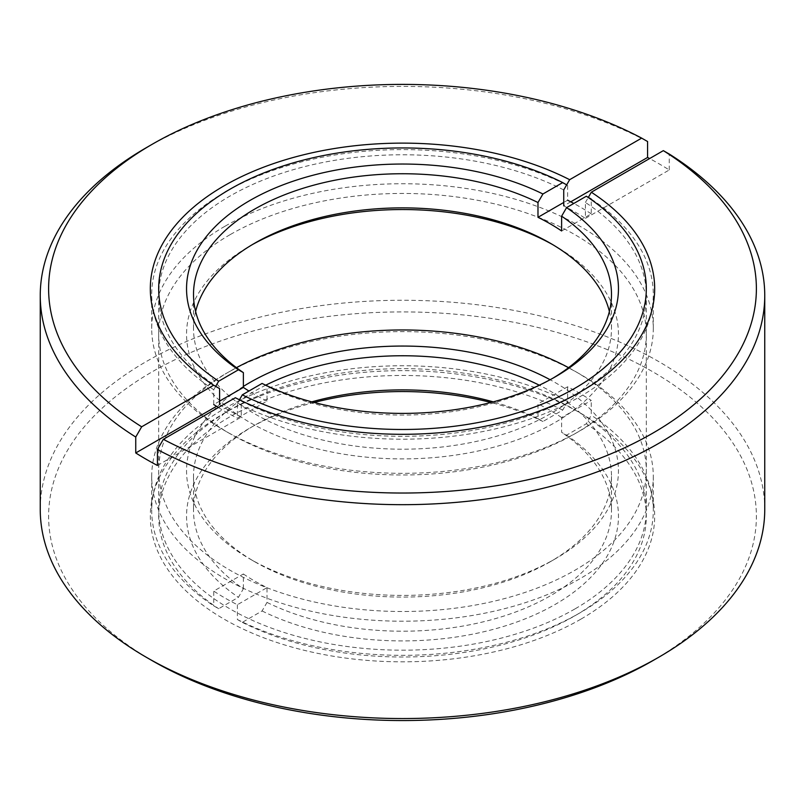 <?xml version="1.0" encoding="UTF-8"?>
<svg xmlns="http://www.w3.org/2000/svg" width="805" height="805" viewBox="0 0 805 805"><rect width="100%" height="100%" fill="white"/><g stroke="black" fill="none" stroke-linecap="round" stroke-linejoin="round"><path stroke-width="0.6" stroke-dasharray="4.03 3.02" d="M764.75 509.414A362.25 209.139 0 0 0 658.651 361.526A362.25 209.139 0 0 0 263.869 316.184A362.25 209.139 0 0 0 40.25 509.414M235.352 397.73L241.269 401.142A243.824 140.774 0 0 0 574.911 395.074A243.824 140.774 0 0 0 646.324 295.546A243.824 140.774 0 0 0 585.406 202.458L585.406 218.386L669.257 169.966A362.25 209.139 0 0 0 658.651 163.586A362.25 209.139 0 0 0 649.625 158.555M669.257 169.966L669.257 154.047M146.349 147.657A362.25 209.139 180 0 1 647.582 141.529M652.744 660.704A353.888 204.319 0 0 0 652.734 371.759A353.888 204.319 0 0 0 152.266 371.759A353.888 204.319 0 0 0 152.256 660.704M580.818 619.186A252.186 145.594 180 0 1 224.182 619.186A252.186 145.594 180 0 1 224.182 413.287A252.186 145.594 180 0 1 580.818 413.287A252.186 145.594 180 0 1 580.818 619.186M585.406 202.458L588.334 197.386M157.418 465.481L241.269 417.071L241.269 401.142M574.911 608.952A243.824 140.774 180 0 1 241.269 615.01A243.824 140.774 180 0 1 158.676 509.414A243.824 140.774 180 0 1 230.089 409.876A243.824 140.774 180 0 1 574.911 409.876L574.911 409.876A243.824 140.774 180 0 1 646.324 509.414A243.824 140.774 180 0 1 574.911 608.952M241.269 417.071A243.824 140.774 180 0 1 219.594 404.553L216.525 406.324M563.731 189.94A243.824 140.774 0 0 0 302.157 167.249A243.824 140.774 0 0 0 158.676 295.546A243.824 140.774 0 0 0 219.594 388.624M570.745 201.814L563.731 205.869A243.824 140.774 180 0 1 585.406 218.386M552.703 244.64A215.961 124.684 180 0 1 555.209 246.058A215.961 124.684 180 0 1 555.209 422.384A215.961 124.684 180 0 1 249.802 422.384A215.961 124.684 180 0 1 249.792 246.058A215.961 124.684 180 0 1 252.297 244.64M230.089 234.678A243.824 140.774 0 0 0 230.089 433.754A243.824 140.774 0 0 0 574.911 433.754A243.824 140.774 0 0 0 574.911 234.678A243.824 140.774 0 0 0 230.089 234.678M609.385 311.465A208.988 120.659 180 0 1 611.488 328.531A208.988 120.659 180 0 1 550.278 413.851A208.988 120.659 180 0 1 243.372 406.756A208.988 120.659 180 0 1 193.512 328.531A208.988 120.659 180 0 1 195.615 311.465M225.169 226.145A250.788 144.789 180 0 1 498.476 194.76A250.788 144.789 180 0 1 653.288 328.531A250.788 144.789 180 0 1 579.842 430.917A250.788 144.789 180 0 1 225.169 430.917A250.788 144.789 180 0 1 225.159 430.917A250.788 144.789 180 0 1 151.712 328.531A250.788 144.789 180 0 1 225.169 226.145M552.703 378.3A208.988 120.659 180 0 1 550.278 379.719A208.988 120.659 180 0 1 267.019 386.279L262.078 383.442M561.628 230.975L591.262 213.858L591.262 199.077A250.788 144.789 180 0 1 653.288 294.399A250.788 144.789 180 0 1 506.144 426.248A250.788 144.789 180 0 1 237.384 403.386L237.384 418.177L267.019 401.061L267.019 386.279M267.019 401.061A208.988 120.659 180 0 1 248.926 391.029M218.407 407.521A250.788 144.789 0 0 0 225.169 411.576A250.788 144.789 0 0 0 237.384 418.177M219.594 401.142L213.738 404.523L213.738 389.731A250.788 144.789 180 0 1 151.712 294.399A250.788 144.789 180 0 1 225.159 192.023A250.788 144.789 180 0 1 567.616 185.422L567.616 200.214L563.731 202.458M591.262 213.858A250.788 144.789 0 0 0 573.824 203.454M213.738 389.731L215.68 386.37M566.66 184.868L567.616 185.422M239.457 399.793L237.384 403.386M243.372 386.44A215.961 124.684 0 0 0 249.792 558.891A215.961 124.684 0 0 0 555.209 558.891L555.209 558.891A215.961 124.684 0 0 0 550.107 379.729M568.561 367.664A243.824 140.774 180 0 1 574.911 371.196A243.824 140.774 180 0 1 574.911 570.272A243.824 140.774 180 0 1 230.089 570.272A243.824 140.774 180 0 1 230.089 371.196A243.824 140.774 180 0 1 236.439 367.664M230.089 371.196L225.169 374.033A250.788 144.789 0 0 0 225.159 374.043A250.788 144.789 0 0 0 151.712 476.419A250.788 144.789 0 0 0 402.5 621.208A250.788 144.789 0 0 0 653.288 476.419A250.788 144.789 0 0 0 579.842 374.043A250.788 144.789 0 0 0 579.831 374.033A250.788 144.789 0 0 0 225.169 374.033L230.089 371.196M265.71 385.193A208.988 120.659 0 0 0 193.512 476.419A208.988 120.659 0 0 0 254.722 561.739A208.988 120.659 0 0 0 550.278 561.739L555.209 558.891L550.278 561.739A208.988 120.659 0 0 0 611.488 476.419A208.988 120.659 0 0 0 539.29 385.193M254.722 561.739L249.792 558.891M567.616 386.782L567.616 401.564L562.685 410.107L542.922 421.508L537.981 418.68L537.981 403.889L567.616 386.782A250.788 144.789 180 0 1 579.831 393.373A250.788 144.789 180 0 1 591.262 400.427L561.628 417.543L561.628 432.325L566.569 435.163L586.322 423.762L591.262 415.219L591.262 400.427M537.981 418.68A208.988 120.659 0 0 0 493.244 401.856M311.756 401.856A208.988 120.659 0 0 0 254.722 425.231A208.988 120.659 0 0 0 193.512 510.551A208.988 120.659 0 0 0 243.372 588.767L238.431 597.31L218.678 608.711L213.738 605.873L213.738 591.091L243.372 573.975L243.372 588.767M243.372 573.975A208.988 120.659 0 0 0 267.019 587.63L237.384 604.736A250.788 144.789 180 0 1 213.738 591.091M237.384 604.736L237.384 619.528L242.315 622.366L262.078 610.965L267.019 602.422L267.019 587.63M267.019 602.422A208.988 120.659 0 0 0 490.144 620.081A208.988 120.659 0 0 0 611.488 510.551A208.988 120.659 0 0 0 561.628 432.325M561.628 417.543A208.988 120.659 0 0 0 537.981 403.889M567.616 401.564A250.788 144.789 0 0 0 298.856 378.702A250.788 144.789 0 0 0 151.712 510.551A250.788 144.789 0 0 0 213.738 605.873M237.384 619.528A250.788 144.789 0 0 0 579.842 612.927A250.788 144.789 0 0 0 653.288 510.551A250.788 144.789 0 0 0 591.262 415.219M542.922 421.508A215.961 124.684 0 0 0 490.889 402.48M314.111 402.48A215.961 124.684 0 0 0 249.792 428.079A215.961 124.684 0 0 0 238.431 597.31M262.078 610.965A215.961 124.684 0 0 0 555.209 604.404A215.961 124.684 0 0 0 566.569 435.163M562.685 410.107A243.824 140.774 0 0 0 230.089 416.698A243.824 140.774 0 0 0 218.678 608.711M242.315 622.366A243.824 140.774 0 0 0 574.911 615.775A243.824 140.774 0 0 0 586.322 423.762M574.911 395.074L580.818 391.663M230.089 409.876L224.182 413.287M574.911 409.876L580.818 413.287M646.324 509.414L646.324 295.546M158.676 509.414L158.676 295.546M254.722 243.211L249.792 246.058M550.278 243.211L555.209 246.058M574.911 433.754L579.842 430.917M230.089 433.754L225.159 430.917M611.488 328.531L611.488 294.399M193.512 328.531L193.512 294.399M653.288 328.531L653.288 294.399M151.712 328.531L151.712 294.399M550.278 379.719L555.209 376.881M574.911 371.196L579.842 374.043M193.512 476.419L193.512 510.551M611.488 476.419L611.488 510.551M151.712 476.419L151.712 510.551M653.288 476.419L653.288 510.551M254.722 425.231L249.792 428.079M574.911 615.775L579.842 612.927"/><path stroke-width="1.21" d="M40.25 295.546L40.25 509.414A362.25 209.139 0 0 0 146.349 657.293L146.349 657.293A362.25 209.139 0 0 0 658.651 657.293A362.25 209.139 0 0 0 764.75 509.414L764.75 295.546A362.25 209.139 180 0 1 548.175 487.025A362.25 209.139 180 0 1 157.418 449.552L157.418 465.481A362.25 209.139 0 0 1 135.743 452.963L135.743 437.035A362.25 209.139 180 0 1 40.25 295.546A362.25 209.139 180 0 1 146.349 147.657L152.256 144.246A353.888 204.319 180 0 1 641.665 138.118L647.582 141.529L647.582 157.458L570.745 201.814M663.34 150.636L591.323 192.214A252.186 145.594 180 0 1 580.818 391.663A252.186 145.594 180 0 1 235.352 397.73L163.335 439.309A353.888 204.319 180 0 0 652.734 433.191A353.888 204.319 180 0 0 663.34 150.636L669.257 154.047A362.25 209.139 180 0 1 764.75 295.546M649.625 158.555A362.25 209.139 0 0 0 647.582 157.458M163.335 439.309L157.418 449.552M152.256 660.704A353.888 204.319 0 0 0 152.266 660.714L146.349 657.293L152.256 660.704A353.888 204.319 0 0 0 652.744 660.704L658.651 657.293M135.743 437.035L141.66 426.801A353.888 204.319 180 0 1 152.256 144.246M588.334 197.386L591.323 192.214M141.66 426.801L213.677 385.223A252.186 145.594 180 0 1 224.182 185.764A252.186 145.594 180 0 1 569.648 179.696L641.665 138.118M213.677 385.223L219.594 388.624L219.594 404.553M563.731 205.869L563.731 189.94L569.648 179.696M216.525 406.324L135.743 452.963M252.297 244.64A215.961 124.684 180 0 1 552.703 244.64M195.615 311.465A208.988 120.659 180 0 1 254.722 243.211A208.988 120.659 180 0 1 550.278 243.211L550.278 243.211A208.988 120.659 180 0 1 609.385 311.465M215.68 386.37L218.678 381.198L238.431 369.787L243.372 372.624L243.372 387.416L219.594 401.142M243.372 372.624A208.988 120.659 180 0 1 193.512 294.399A208.988 120.659 180 0 1 314.856 184.868A208.988 120.659 180 0 1 537.981 202.528L542.922 193.995L562.685 182.584L566.66 184.868M563.731 202.458L537.981 217.32L537.981 202.528M537.981 217.32A208.988 120.659 180 0 1 561.628 230.975L561.628 216.183A208.988 120.659 180 0 1 611.488 294.399A208.988 120.659 180 0 1 552.703 378.3M248.926 391.029A208.988 120.659 180 0 1 243.372 387.416M213.738 404.523A250.788 144.789 0 0 0 218.407 407.521M573.824 203.454A250.788 144.789 0 0 0 567.616 200.214M238.431 369.787A215.961 124.684 180 0 1 249.792 200.556A215.961 124.684 180 0 1 542.922 193.995M591.262 199.077L586.322 196.239L566.569 207.64L561.628 216.183M566.569 207.64A215.961 124.684 180 0 1 555.209 376.881A215.961 124.684 180 0 1 262.078 383.442L242.315 394.842L239.457 399.793M218.678 381.198A243.824 140.774 180 0 1 230.089 189.175A243.824 140.774 180 0 1 562.685 182.584M586.322 196.239A243.824 140.774 180 0 1 574.911 388.252A243.824 140.774 180 0 1 242.315 394.842M550.107 379.729A215.961 124.684 0 0 0 243.372 386.44M236.439 367.664A243.824 140.774 180 0 1 568.561 367.664M539.29 385.193A208.988 120.659 0 0 0 537.981 384.549A208.988 120.659 0 0 0 265.71 385.193M493.244 401.856A208.988 120.659 0 0 0 311.756 401.856M490.889 402.48A215.961 124.684 0 0 0 314.111 402.48M230.089 189.175L225.159 192.023"/></g></svg>
